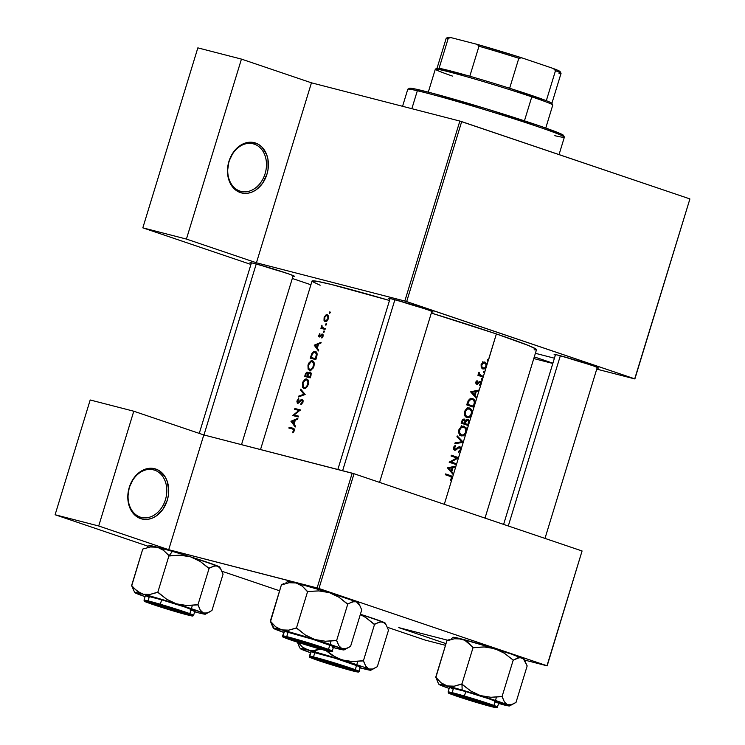 <?xml version="1.0" encoding="UTF-8"?>
<svg xmlns="http://www.w3.org/2000/svg" width="745" height="745" viewBox="0 0 745 745"><rect width="100%" height="100%" fill="white"/><g stroke="black" fill="none" stroke-linecap="round" stroke-linejoin="round"><path stroke-width="1.12" d="M140.246 517.095A24.566 18.988 104.5 0 0 165.427 499.718A24.566 18.988 104.5 0 0 154.606 470.151L155.835 469.061A25.926 20.041 -75.5 0 1 167.271 500.277A25.926 20.041 -75.5 0 1 140.684 518.622L140.246 517.095A24.566 18.988 -75.5 0 1 129.22 488.208A24.566 18.988 -75.5 0 1 153.554 469.834A24.566 18.988 -75.5 0 1 154.606 470.151A24.566 18.988 -75.5 0 1 165.632 499.048A24.566 18.988 -75.5 0 1 141.299 517.412A24.566 18.988 -75.5 0 1 140.246 517.095L140.684 518.622L144.539 519.395L148.534 519.2L152.52 518.017L156.348 515.913L162.922 509.273L167.271 500.277L168.379 495.323L168.724 490.303L167.057 480.87L165.12 476.809L159.402 470.793L155.835 469.061L151.989 468.279L147.994 468.484L144.008 469.657L136.67 474.723L133.606 478.411L129.258 487.407L127.805 497.371L128.252 502.251L129.472 506.814L133.988 514.274L137.127 516.89L140.684 518.622A25.926 20.041 -75.5 0 1 129.258 487.407A25.926 20.041 -75.5 0 1 155.835 469.061L154.606 470.151L152.492 469.601L154.606 470.151A24.566 18.988 104.5 0 0 129.425 487.528A24.566 18.988 104.5 0 0 140.246 517.095M239.927 191.065A24.566 18.988 104.5 0 0 265.108 173.687A24.566 18.988 104.5 0 0 254.278 144.111L255.516 143.021A25.926 20.041 -75.5 0 1 266.952 174.237A25.926 20.041 -75.5 0 1 240.365 192.583L239.927 191.065A24.566 18.988 -75.5 0 1 228.901 162.168A24.566 18.988 -75.5 0 1 253.235 143.804A24.566 18.988 -75.5 0 1 254.278 144.111A24.566 18.988 -75.5 0 1 265.304 173.008A24.566 18.988 -75.5 0 1 240.97 191.372A24.566 18.988 -75.5 0 1 239.927 191.065L240.365 192.583L236.808 190.85L233.669 188.234L229.153 180.774L227.933 176.22L227.486 171.341L228.939 161.367L233.287 152.371L236.351 148.683L243.68 143.627L247.666 142.444L251.67 142.239L255.516 143.021L259.083 144.754L262.212 147.37L266.738 154.83L267.958 159.383L268.06 169.283L266.952 174.237L262.603 183.233L256.029 189.873L252.201 191.977L248.215 193.16L244.22 193.365L240.365 192.583A25.926 20.041 -75.5 0 1 228.939 161.367A25.926 20.041 -75.5 0 1 255.516 143.021L254.278 144.111L252.173 143.571L254.278 144.111A24.566 18.988 104.5 0 0 229.097 161.488A24.566 18.988 104.5 0 0 239.927 191.065M260.452 265.127A21.838 0.792 -163 0 0 284.413 272.456A21.838 0.792 17 0 1 260.452 265.127M286.471 273.145A23.197 0.847 17 0 1 294.405 276.218A23.197 0.847 17 0 1 293.018 276.125L294.322 276.144L289.516 274.197L270.277 267.995L252.769 263.106L250.171 262.64L251.261 263.358A23.197 0.847 17 0 1 250.059 262.659A23.197 0.847 17 0 1 263.32 265.946A23.197 0.847 17 0 1 286.471 273.145M399.124 300.868A21.838 0.792 -163 0 0 423.076 308.188M425.144 308.886A23.197 0.847 17 0 1 433.069 311.959A23.197 0.847 17 0 1 431.69 311.866L432.994 311.885L428.189 309.939L408.949 303.737L391.432 298.847L388.834 298.382L389.924 299.099A23.197 0.847 17 0 1 388.732 298.4A23.197 0.847 17 0 1 401.993 301.688A23.197 0.847 17 0 1 425.144 308.886M564.552 356.902A21.838 0.792 -163 0 0 588.513 364.221A21.838 0.792 17 0 1 564.552 356.902M590.58 364.92A23.197 0.847 17 0 1 598.505 367.993A23.197 0.847 17 0 1 597.118 367.9L598.421 367.909L593.616 365.972L574.376 359.77L556.869 354.881L554.271 354.415L555.36 355.132A23.197 0.847 17 0 1 554.159 354.434A23.197 0.847 17 0 1 567.42 357.712A23.197 0.847 17 0 1 590.58 364.92M488.394 360.031L496.375 333.937A117.356 4.274 -163 0 0 431.327 313.049L496.375 333.937L488.366 360.468L487.547 361.036L487.193 360.077L487.77 359.49L488.394 360.031L488.012 359.509L487.193 360.077L487.547 361.036L488.152 360.85L486.746 365.441L488.394 360.031M486.755 364.854L486.15 367.369L484.65 368.849L482.816 368.989L481.354 367.723L481.112 364.612L483.03 362.228L485.349 362.275L486.755 364.854M484.781 371.857L486.15 367.369L484.604 372.584L483.822 372.798L483.579 371.895L484.157 371.308L484.781 371.857L484.399 371.336L483.579 371.895L483.933 372.854L484.529 372.668L483.421 376.299L484.781 371.857M478.104 374.772L481.689 375.713A117.356 4.274 17 0 1 483.421 376.299L483.17 377.119A117.356 4.274 -163 0 0 477.927 375.35L478.178 374.53A117.356 4.274 17 0 1 478.97 374.8L478.495 373.403L478.988 372.221L479.445 374.474L481.689 375.713L479.184 373.916M482.564 379.112L483.17 377.119L482.313 379.922L481.605 380.062L481.354 379.149L482.062 378.562L482.564 379.112L482.173 378.59L481.354 379.149L481.708 380.108L482.313 379.922L481.289 383.284L482.564 379.112M480.05 382.39L479.482 382.446L480.05 382.39L480.516 383.852L479.575 384.988L479.882 385.696L480.842 384.746L444.29 504.3L451.852 479.547L450.874 480.488L450.483 479.817L451.712 477.685L450.213 476.39A117.356 4.274 -163 0 0 445.342 474.751L445.585 473.932A117.356 4.274 17 0 1 450.529 475.589L452.057 476.381L452.494 477.461L453.333 474.733L447.447 467.851L455.977 466.072L456.406 464.666A117.356 4.274 -163 0 0 449.17 462.235L456.806 457.952A117.356 4.274 -163 0 0 451.06 456.024L451.312 455.204A117.356 4.274 17 0 1 458.557 457.644L460.568 451.07L458.697 452.262L458.575 451.377L460.242 450.082L460.317 448.145L458.911 447.661L454.85 450.297L453.491 449.142L453.491 447.391L455.493 445.38L455.726 446.274L454.171 447.996L454.664 449.356L459.591 446.683L460.699 447.261L461.248 448.825L463.241 442.306L454.822 443.741L455.093 442.865L461.77 441.748L456.946 436.775L457.216 435.899L463.278 442.195L465.849 433.786L463.176 435.918L460.606 435.518L458.846 433.143L458.864 429.809L461.043 426.727L463.446 426.075L466.156 427.872L466.789 430.694L468.363 425.572A117.356 4.274 -163 0 0 461.118 423.141L462.356 419.808L463.958 418.988L465.625 420.646L467.022 419.472L468.409 419.714L469.22 420.906L469.117 423.104L471.427 415.524L468.754 417.666L466.184 417.256L464.424 414.881L464.452 411.547L466.631 408.474L469.024 407.813L471.743 409.61L472.377 412.441L473.941 407.31A117.356 4.274 -163 0 0 466.696 404.88L468.419 400.233L471.054 398.473L473.122 398.789L474.612 400.056L475.236 402.142L474.807 404.488L476.586 398.649L470.672 391.889L479.24 389.989L481.158 384.02L480.516 383.852L481.158 384.02L481.028 382.185L479.37 381.598L477.433 383.321L475.71 383.088L476.884 383.386L475.757 382.111L477.349 381.319L476.418 381.077L477.349 381.319L477.061 380.611L475.776 382.064L476.157 383.926L477.564 384.187L476.027 383.787L477.564 384.187L478.635 383.275L477.787 383.06L478.635 383.275L479.482 382.446L478.579 382.213L479.482 382.446L477.107 384.29L476.157 383.926L475.673 382.585L477.061 380.611L477.349 381.319L476.39 382.464L476.884 383.386L479.37 381.598L480.702 381.794L481.251 383.656L479.882 385.696L479.575 384.988L480.6 383.396L479.622 382.39M389.505 300.486A117.356 4.274 -163 0 0 312.043 281.042L317.212 281.331L331.599 284.543L389.505 300.486M295.327 420.115L294.061 424.259L295.486 426.121L295.216 427.015L290.95 421.27L297.86 418.355L297.59 419.239L295.327 420.115L297.59 419.239L297.86 418.355L290.95 421.27L292.152 421.67L290.95 421.27L295.216 427.015L295.486 426.121L294.061 424.259L295.327 420.115M302.014 399.236L303.122 401.266L301.753 404.135L300.822 404.721L300.766 403.874L302.34 402.114L301.902 400.074L298.382 403.157L297.199 402.998L297.087 400.726L298.484 398.696L298.838 399.339L297.497 401.453L297.981 402.477L302.014 399.236M305.161 394.478L298.363 397.038L298.624 396.163L303.913 394.217L300.486 390.073L300.756 389.197L305.161 394.478L300.756 389.197L300.486 390.073L303.913 394.217L298.624 396.163L298.363 397.038L305.161 394.478M314.008 366.056L311.373 369.958L309.482 370.339L308.104 369.157L307.974 365.115L310.525 361.12L312.09 360.682L313.422 361.372L314.25 363.495L314.008 366.056M316.69 356.771L315.824 359.602A117.356 4.274 -163 0 0 310.237 358.187L312.639 352.385L314.455 351.333L316.346 351.975L317.156 354.015L316.69 356.771L317.025 353.195L316.346 351.975L314.455 351.333L311.885 353.493L310.237 358.187A117.356 4.274 17 0 1 315.824 359.602L316.69 356.771M324.429 331.674L323.442 332.261L323.935 330.938L324.429 331.674M323.079 336.097L321.868 338.053L322.306 334.905L319.679 337.029L318.655 335.753L319.875 333.509L319.456 336.153L322.222 333.993L323.051 334.663L323.079 336.097M318.581 344.041L317.314 348.176L318.748 350.048L318.469 350.942L314.213 345.186L321.123 342.281L320.844 343.166L318.581 344.041L320.844 343.166L321.123 342.281L314.213 345.186L315.414 345.596L314.213 345.186L318.469 350.942L318.748 350.048L317.314 348.176L318.581 344.041M294.284 430.545L292.86 432.845L293.707 430.051L292.524 428.971A117.356 4.274 -163 0 0 288.874 428.058L289.125 427.239A117.356 4.274 17 0 1 292.832 428.17L294.117 428.822L294.284 430.545M321.98 326.478L321.952 325.202L321.486 326.459L321.756 327.679L325.22 328.852L321.756 327.679A117.356 4.274 -163 0 0 321.17 327.53L325.016 328.834L324.857 329.355L325.016 328.834L321.17 327.53L320.918 328.349A117.356 4.274 17 0 1 325.053 329.402L325.304 328.582L325.053 329.402A117.356 4.274 -163 0 0 320.918 328.349L321.17 327.53A117.356 4.274 17 0 1 321.756 327.679L321.952 325.202L322.147 327.306L323.879 328.219A117.356 4.274 17 0 1 325.304 328.582A117.356 4.274 -163 0 0 323.879 328.219L321.989 326.804M330.268 312.593L329.337 313.272L329.56 311.987L330.268 312.593M328.498 318.366L326.561 321.337L325.174 321.607L324.205 320.806L324.122 317.621L325.993 314.93L328.042 315.172L328.498 318.366M326.655 324.41L325.723 325.099L325.947 323.814L326.655 324.41M311 375.387L310.237 377.855A117.356 4.274 -163 0 0 304.658 376.439L306.409 372.388L307.592 372.146L308.262 373.441L309.454 372.137L310.842 372.444L311 375.387L311.187 373.254L310.246 372.053L308.262 373.441L308.011 372.528L306.893 372.118L305.58 373.59L304.658 376.439A117.356 4.274 17 0 1 310.237 377.855L311 375.387M308.421 384.318L305.795 388.219L303.895 388.601L302.517 387.409L302.461 383.135L304.938 379.382L306.502 378.944L307.834 379.633L308.663 381.747L308.421 384.318M298.54 416.129L298.289 416.949A117.356 4.274 -163 0 0 292.711 415.533L298.95 410.43A117.356 4.274 -163 0 0 294.601 409.331L294.852 408.511A117.356 4.274 17 0 1 300.44 409.927L294.107 415.002A117.356 4.274 17 0 1 298.54 416.129A117.356 4.274 -163 0 0 294.107 415.002L300.44 409.927A117.356 4.274 -163 0 0 294.852 408.511L294.601 409.331A117.356 4.274 17 0 1 298.95 410.43L292.711 415.533A117.356 4.274 17 0 1 298.289 416.949L298.54 416.129M485.014 518.101L536.502 349.666A117.356 4.274 -163 0 0 496.375 333.937L528.41 345.475L536.083 349.098L536.502 349.666L535.851 349.908L534.118 349.815M475.021 395.604L476.865 397.756L478.961 390.883L476.288 391.47L475.021 395.604L476.288 391.47L478.961 390.883L477.219 390.436L478.961 390.883L479.24 389.989L470.71 391.777L476.586 398.649L476.865 397.756L475.021 395.604L473.662 395.26L475.021 395.604M451.014 461.947A117.356 4.274 17 0 1 456.657 463.846L458.501 457.83L451.014 461.947L458.501 457.83L454.664 457.234L458.557 457.644A117.356 4.274 -163 0 0 451.312 455.204L451.06 456.024A117.356 4.274 17 0 1 456.806 457.952L449.17 462.235A117.356 4.274 17 0 1 456.406 464.666L456.657 463.846A117.356 4.274 -163 0 0 451.014 461.947L449.952 461.667L451.014 461.947M398.761 627.616L447.931 640.29L398.761 627.616L446.004 643.615L398.761 627.616M524.508 660.023L547.156 665.862L582.078 550.974L546.988 665.741L318.944 588.503L354.033 473.736L582.078 550.974L354.033 473.736L203.804 434.931L168.715 549.698L317.109 587.945L352.189 473.177L203.804 434.931L133.783 411.221L90.192 399.981L55.102 514.748L90.192 399.981L133.783 411.221L203.804 434.931L168.715 549.698L98.703 525.989L55.102 514.748L147.994 546.206L55.102 514.748L98.703 525.989L133.783 411.221L98.703 525.989L168.715 549.698L318.944 588.503L317.109 587.945L352.189 473.177L354.033 473.736L318.944 588.503L546.988 665.741L582.078 550.974L547.156 665.862L524.508 660.023M451.759 471.678L453.603 473.839L455.707 466.957L453.025 467.543L451.759 471.678L453.025 467.543L455.707 466.957L453.966 466.51L455.707 466.957L455.977 466.072L447.447 467.851L453.333 474.733L453.603 473.839L451.759 471.678L450.408 471.334L451.759 471.678M256.429 262.789L404.824 301.036L459.851 121.062L311.457 82.816L256.429 262.789L186.418 239.071L142.826 227.84L197.844 47.866L142.826 227.84L250.925 264.447L142.826 227.84L186.418 239.071L241.445 59.097L197.844 47.866L241.445 59.097L186.418 239.071L256.429 262.789L311.457 82.816L241.445 59.097L311.457 82.816L459.851 121.062L404.824 301.036L256.429 262.789M425.181 640.095L387.326 627.271L425.181 640.095L445.482 645.328L425.181 640.095M279.589 590.785L221.898 571.238L279.589 590.785M466.547 641.324L467.441 641.426M162.447 549.559L163.341 549.661M301.12 585.291L302.004 585.393M535.394 353.307L554.42 358.215L535.394 353.307M596.745 369.12L634.87 378.944L689.898 198.971L634.712 378.823L406.668 301.585L461.686 121.612L689.73 198.85L459.851 121.062L461.686 121.612L406.668 301.585L404.824 301.036L634.712 378.823L689.898 198.971L634.87 378.944L596.745 369.12M310.907 284.767L292.31 278.462L310.907 284.767M533.783 358.559L552.809 363.467L533.783 358.559M552.892 363.197L534.295 356.892L552.892 363.197M320.136 285.233L312.472 281.619M445.342 474.751A117.356 4.274 17 0 1 450.213 476.39L451.349 476.912L451.656 478.271L450.483 479.817L450.874 480.488L452.355 478.56L451.787 476.148L450.529 475.589A117.356 4.274 -163 0 0 445.585 473.932L445.342 474.751M449.021 476.036L445.519 474.165L450.529 475.589L447.205 474.733L449.002 475.981M451.619 478.364L452.355 478.56L451.619 478.364M474.509 391.004L476.288 391.47L474.509 391.004M475.534 397.42L476.865 397.756L475.534 397.42M472.134 392.326L475.412 391.647L473.624 391.19L475.412 391.647L474.416 394.915L473.056 394.561L474.416 394.915L472.134 392.326L470.738 391.963L472.134 392.326L474.416 394.915L475.412 391.647L472.134 392.326M477.433 383.321L475.71 383.088M480.274 381.561L479.37 381.598M476.66 384.215L477.564 384.187M482.173 378.59L481.698 378.674M481.335 379.242L482.527 379.55L481.335 379.242M479.147 373.571L478.532 373.077L479.417 372.863L478.663 372.668L479.417 372.863L478.988 372.221L478.495 373.469L478.97 374.8L478.16 374.586L478.97 374.8A117.356 4.274 -163 0 0 478.178 374.53L477.927 375.35A117.356 4.274 17 0 1 483.17 377.119L483.421 376.299A117.356 4.274 -163 0 0 481.689 375.713L478.346 374.856L483.421 376.299L480.069 375.433L479.892 376.011L480.069 375.433L478.346 374.856M478.905 374.698L479.938 374.959L478.905 374.698M288.874 428.058A117.356 4.274 17 0 1 292.524 428.971L293.437 429.344L293.623 430.619L292.562 432.249L292.86 432.845L294.21 430.815L294.117 428.822L292.832 428.17A117.356 4.274 -163 0 0 289.125 427.239L288.874 428.058M292.683 429.018L292.841 428.496L289.125 427.239L294.117 428.822L292.841 428.496L292.683 429.018M293.614 428.431L292.832 428.17L293.614 428.431M293.232 432.472L292.562 432.249L293.232 432.472M293.977 431.402L293.362 431.197L293.977 431.402M294.21 430.815L293.623 430.619L294.21 430.815M292.524 428.971L293.437 429.344M488.012 359.509L487.528 359.593M487.165 360.161L488.366 360.468L487.165 360.161M482.816 368.989L484.65 368.849L486.541 366.438L485.889 366.27L486.541 366.438L486.746 365.441L486.336 363.318L484.93 362.089L482.769 362.368L481.112 364.612L481.223 367.443L483.021 369.054M484.93 362.089L483.85 361.977M483.822 362.834L481.764 364.836L482.965 363.178L484.678 362.908L485.898 364.156L485.908 366.223L484.762 367.9L481.363 367.732L483.067 368.179L481.829 366.913L481.764 364.836L481.093 364.659L481.764 364.836L482.043 367.35L483.486 368.263L485.135 367.583L485.982 365.963L485.693 363.728L483.822 362.834L484.678 362.908M484.408 362.843L482.713 362.405L484.408 362.843M481.363 367.741L483.067 368.179M482.9 362.303L482.546 361.828M484.399 371.336L483.915 371.41M483.552 371.988L484.744 372.295L483.552 371.988M466.696 404.88A117.356 4.274 17 0 1 473.941 407.31L475.208 402.617L474.993 400.81L472.758 398.649L469.341 399.218L466.696 404.88M472.758 398.649L471.641 398.445M470.719 398.538L471.231 399.134M474.053 404.293L474.807 404.488L474.053 404.293M471.566 399.311L469.303 400.465L467.711 404.321A117.356 4.274 17 0 1 473.475 406.249A117.356 4.274 -163 0 0 467.711 404.321L466.938 404.116L467.711 404.321L467.916 403.678L467.134 403.473L467.916 403.678L468.978 400.94L468.139 400.726L468.978 400.94L470.672 399.46L472.507 399.469L473.932 400.54L474.407 402.533L473.475 406.249L470.123 405.392L473.475 406.249L474.407 401.983L473.299 399.869L471.566 399.311L472.507 399.469M466.882 404.293L470.123 405.392L466.882 404.293M470.859 405.578L470.663 406.211L470.859 405.578M471.268 399.19L470.458 398.324M466.91 417.591L470.505 416.669L472.088 414.034L471.352 413.838L472.088 414.034L472.246 410.942L469.806 407.99L466.631 408.474L464.452 411.547L464.582 415.31L467.19 417.675M467.786 407.925L468.214 408.446M466.137 416.52L465.55 416.762M465.225 411.762L466.985 409.247L468.26 408.698L470.654 409.499L471.38 410.709L471.352 413.82L469.657 416.315L468.419 416.874L465.103 416.25L467.152 416.772L465.29 414.872L465.225 411.762L464.442 411.557L465.225 411.762L465.169 414.509L466.566 416.502L468.419 416.874L470.691 415.254L471.594 411.836L470.142 409.079L467.283 409.052L465.225 411.762M467.143 408.176L469.555 408.8M469.154 408.698L467.134 408.176L469.154 408.698M465.113 416.25L467.152 416.772M465.131 416.865L466.64 416.213M468.326 408.623L467.208 407.459M461.118 423.141A117.356 4.274 17 0 1 468.363 425.572L469.22 420.906L468 419.51L466.696 419.593L465.625 420.646L464.386 419.072L462.971 419.239L461.118 423.141M464.768 420.431L465.625 420.646L464.768 420.431M468 419.51L467.357 419.426M467.255 420.292L466.165 421.13L465.234 423.616L461.947 422.713L465.234 423.616A117.356 4.274 17 0 1 467.888 424.51L468.372 422.909L469.117 423.104L468.372 422.909L468.558 421.586L467.888 424.51L464.535 423.644L467.888 424.51A117.356 4.274 -163 0 0 465.234 423.616L465.401 423.076L464.638 422.871L465.401 423.076L466.007 421.391L464.964 421.121L464.489 423.365L461.304 422.545L464.489 423.365A117.356 4.274 -163 0 0 462.133 422.573L462.477 421.465L461.695 421.26L462.477 421.465L463.586 419.882L466.007 421.391L467.748 420.329L468.558 421.586L467.748 420.329M461.351 422.378L462.133 422.573L461.351 422.378M463.586 419.882L464.07 419.873M464.005 419.854L462.906 420.45L462.133 422.573A117.356 4.274 17 0 1 464.489 423.365L464.964 421.111L464.154 419.901M461.937 422.769L464.535 423.644L461.937 422.769M465.271 423.84L465.076 424.464L465.271 423.84M461.323 435.853L464.917 434.922L466.5 432.286L465.765 432.1L466.5 432.286L466.668 429.195L464.219 426.242L461.043 426.727L458.864 429.809L458.995 433.571L461.611 435.937M462.207 426.187L462.636 426.708M460.559 434.773L459.972 435.024M459.646 430.023L461.397 427.5L463.967 427.062L465.793 428.971L465.774 432.081L464.079 434.577L462.841 435.136L459.525 434.503L461.574 435.033L459.702 433.134L459.646 430.023L458.864 429.818L459.646 430.023L459.702 433.134L461.267 434.912L463.474 434.931L465.495 432.826L465.895 429.325L464.275 427.183L461.397 427.5L459.646 430.023M461.565 426.429L463.967 427.062M463.576 426.96L461.546 426.438L463.576 426.96M459.525 434.512L461.574 435.033M459.544 435.127L461.053 434.475M462.738 426.876L461.621 425.721M454.822 443.741L463.241 442.306L461.341 441.822L463.278 442.195L457.216 435.899L456.946 436.775L461.77 441.748L455.093 442.865L454.822 443.741M461.63 441.766L463.278 442.195L461.63 441.766M454.664 450.259L455.81 450.092L453.686 449.542L455.81 450.092L457.262 448.928L456.378 448.695L457.262 448.928L458.911 447.661L457.858 447.391L459.712 447.577L460.363 449.766L458.575 451.377L458.697 452.262L461.09 450.008L460.345 449.822L461.09 450.008L460.885 447.522L459.162 446.721L454.757 449.393L454.133 448.248L455.726 446.274L455.493 445.38L454.115 446.283L453.351 448.304M458.911 447.661L459.712 447.577M454.478 445.957L455.726 446.274L454.478 445.957M453.454 447.54L454.226 447.745L453.454 447.54M453.463 449.058L454.841 449.412M455.335 449.403L454.757 449.393M459.861 446.73L459.162 446.721M451.247 455.437L458.557 457.644L451.247 455.437M449.757 461.779L456.657 463.846L453.305 462.98L453.128 463.558L453.305 462.98L449.757 461.779M451.247 467.087L453.025 467.543L451.247 467.087M452.28 473.494L453.603 473.839L452.28 473.494M448.881 468.4L452.159 467.73L450.371 467.264L452.159 467.73L451.163 470.989L449.794 470.635L451.163 470.989L448.881 468.4L447.484 468.037L448.881 468.4L451.163 470.989L452.159 467.73L448.881 468.4M315.284 345.429L314.25 345.075L315.284 345.429M315.275 345.401L318.441 344.516L317.873 344.33L316.876 347.589L317.435 347.775L315.275 345.401L316.876 347.589L317.873 344.33L315.275 345.401M319.875 333.509L318.72 336.368L320.052 336.88L322.175 334.85L321.868 338.053L323.097 334.822L321.654 334.17L319.558 336.2L319.875 333.509M320.462 336.507L319.558 336.2L320.462 336.507M320.648 336.284L319.996 336.07L320.648 336.284M321.291 335.418L320.713 335.222L321.291 335.418M323.041 334.635L321.654 334.17L323.041 334.635M322.315 337.634L321.644 337.411L322.315 337.634M323.004 336.377L322.492 336.2L323.004 336.377M323.162 335.185L322.175 334.85L323.162 335.185M323.423 331.572L323.675 332.456L324.401 331.823L324.14 330.938L323.423 331.572L324.373 331.888L323.423 331.572M323.879 328.219L322.51 327.707M329.262 312.49L329.513 313.375L330.231 312.742L329.97 311.857L329.262 312.49L330.203 312.816L329.262 312.49M324.122 317.621L324.01 320.331L326.71 321.244L324.01 320.331L325.174 321.607L327.027 320.993L328.405 318.711L328.517 316.103L327.288 314.707L326.431 314.735L324.522 316.606L324.122 317.621L324.606 317.78L324.122 317.621M326.412 315.535L325.556 315.247L326.412 315.535M324.466 321.179L325.174 321.607M325.435 320.788L326.729 321.225L325.435 320.788L328.396 318.748L327.046 315.526L327.977 316.578L327.884 318.581L326.832 320.322L325.435 320.788L324.522 319.735L324.615 317.743L325.658 316.001L327.046 315.526L328.489 316.01L327.176 315.573M325.639 324.317L325.891 325.202L326.617 324.569L326.357 323.675L325.639 324.317L326.589 324.634L325.639 324.317M314.045 359.146L314.222 358.578L314.045 359.146M311.336 356.52L310.805 356.343L311.336 356.52M312.462 353.689L311.885 353.493L312.462 353.689M315.07 352.208L312.676 353.353L311.038 357.498A117.356 4.274 17 0 1 315.47 358.624A117.356 4.274 -163 0 0 311.038 357.498L315.982 359.081L311.038 357.498L312.872 353.111L315.07 352.208L317.081 355.142L316.448 354.927L315.796 357.581L316.383 357.777L315.796 357.581L315.47 358.624L316.057 358.82L315.47 358.624L316.429 353.903L315.228 352.264L316.895 352.823M315.349 352.31L316.895 352.832M308.048 364.882L308.104 369.157L309.482 370.339L310.721 370.274L313.161 368.086L314.278 364.389L314.083 362.666L313.422 361.372L311.159 360.803L308.812 363.057L308.048 364.882L308.579 365.059L308.048 364.882M312.276 361.595L313.896 362.144L311.131 361.623L308.607 364.976L310.106 362.321L312.136 361.558L313.505 363.169L313.328 366.168L313.915 366.372L313.328 366.168L311.783 368.775L309.724 369.52L311.252 370.042L308.896 368.999L308.607 364.976L308.411 367.946L309.724 369.52L308.896 368.999M308.467 377.398L308.635 376.84L308.467 377.398M305.739 374.837L305.199 374.661L305.739 374.837M308.793 373.618L308.262 373.441L308.793 373.618M307.182 372.91L306.335 373.385L305.45 375.759L306.335 373.385L307.182 372.91L307.722 373.971L307.368 375.648L307.927 375.834L307.201 376.197L310.414 377.287L307.201 376.197A117.356 4.274 -163 0 0 305.45 375.759L309.222 377.035L305.45 375.759A117.356 4.274 17 0 1 307.201 376.197L307.583 373.264M309.222 377.035L310.404 377.333L309.222 377.035M307.769 376.337L308.523 374.111L310.032 372.882L310.59 373.981L310.246 375.713L310.833 375.918L310.246 375.713L309.892 376.886L310.479 377.082L309.892 376.886A117.356 4.274 -163 0 0 307.769 376.337L310.432 377.24L307.769 376.337A117.356 4.274 17 0 1 309.892 376.886L310.59 373.981L309.995 372.873L308.821 373.58L307.769 376.337M311.196 373.273L310.013 372.873L311.196 373.273M302.461 383.135L302.517 387.409L303.895 388.601L305.143 388.536L307.573 386.338L308.7 382.651L308.495 380.928L307.834 379.633L305.571 379.056L303.234 381.319L302.461 383.135L303.001 383.321L302.461 383.135M306.689 379.857L308.318 380.406L306.307 379.773L305.031 380.155L303.019 383.228L304.528 380.583L306.549 379.82L307.918 381.421L307.75 384.429L308.328 384.625L307.75 384.429L306.204 387.037L304.146 387.782L305.664 388.294L303.317 387.26L303.019 383.228L302.833 386.199L304.146 387.782L303.317 387.26M299.695 396.526L298.624 396.163L299.695 396.526M305.068 394.608L303.913 394.217L305.068 394.608M301.827 390.529L300.486 390.073L301.827 390.529M297.646 403.287L301.902 400.074L302.926 402.319L302.34 402.114L300.766 403.874L301.688 404.19L300.766 403.874L300.822 404.721L302.936 402.272L303.038 400.344L301.502 399.329L297.879 402.458L297.6 400.95L298.736 398.519L296.91 401.62M301.939 400.093L303.075 400.475L301.93 400.084L302.451 400.829M297.618 400.903L297.087 400.726L297.618 400.903M298.857 402.794L297.879 402.458L298.857 402.794M299.369 402.244L298.764 402.039L299.369 402.244M300.3 401.155L299.686 400.95L300.3 401.155M294.871 416.073L292.757 415.356L294.871 416.073M296.612 416.52L297.227 416.055L296.612 416.52M299.648 410.663L298.95 410.43L299.648 410.663M298.41 410.29L298.568 409.769L294.852 408.511L300.254 410.206L298.568 409.769L298.41 410.29M297.935 416.297L294.107 415.002L297.935 416.297M292.031 421.502L290.988 421.149L292.031 421.502M292.012 421.474L295.178 420.59L294.61 420.404L293.614 423.663L294.182 423.858L292.012 421.474L293.614 423.663L294.61 420.404L292.012 421.474M327.046 315.526L325.826 315.861L324.801 317.24L324.867 320.443M309.724 369.52L311.27 369.185L313.058 366.922L313.626 364.231L312.974 362.089M304.146 387.782L305.692 387.447L307.471 385.184L308.048 382.483L307.396 380.35M448.118 37.66L450.781 37.567L448.239 38.321L450.781 37.567A58.678 2.142 -163 0 0 447.959 37.306L446.264 38.209A60.047 2.188 17 0 1 448.239 38.321L439.075 68.317L448.239 38.321A60.047 2.188 -163 0 0 446.199 38.274L437.026 68.27A60.047 2.188 17 0 1 439.075 68.317A60.047 2.188 -163 0 0 437.091 68.205L435.387 69.108A61.407 2.235 17 0 1 470.486 77.797A61.407 2.235 17 0 1 531.781 96.85L531.334 95.332A60.047 2.188 -163 0 0 509.645 88.264A60.047 2.188 -163 0 0 469.806 76.232A60.047 2.188 -163 0 0 439.075 68.317L469.806 76.232A60.047 2.188 17 0 1 509.645 88.264L546.318 100.677A60.047 2.188 -163 0 0 531.334 95.332L531.781 96.85A61.407 2.235 -163 0 0 469.508 77.517A61.407 2.235 -163 0 0 435.322 69.173L428.3 92.138M452.476 76.092A61.407 2.235 17 0 1 435.387 69.108M524.443 120.83L531.781 96.85L524.443 120.83M545.759 128.047L552.771 105.082A61.407 2.235 -163 0 0 531.781 96.85A61.407 2.235 17 0 1 552.762 104.998L551.859 103.294A60.047 2.188 -163 0 0 546.318 100.677A60.047 2.188 17 0 1 551.868 103.378L561.041 73.382A60.047 2.188 -163 0 0 555.491 70.682L546.318 100.677L555.491 70.682A60.047 2.188 17 0 1 561.022 73.299A60.047 2.188 17 0 1 558.992 73.345M561.022 73.299L560.119 71.594A58.678 2.142 -163 0 0 553.339 68.512L521.77 57.821L518.818 58.268L509.645 88.264L518.818 58.268A60.047 2.188 -163 0 0 478.979 46.237L477.238 44.383L521.77 57.821A58.678 2.142 -163 0 0 477.238 44.383L450.781 37.567L477.238 44.383L478.979 46.237L469.806 76.232L478.979 46.237A60.047 2.188 17 0 1 518.818 58.268L521.77 57.821L553.339 68.512L555.491 70.682L553.339 68.512L559.122 70.924L560.128 71.688L558.787 71.734M559.048 154.588L564.375 137.155A81.876 2.989 -163 0 0 505.855 116.229A81.876 2.989 -163 0 0 417.34 90.732L411.855 108.686L417.34 90.732L418.886 89.81A80.516 2.933 -163 0 0 409.564 88.282L407.86 89.186A81.876 2.989 17 0 1 417.34 90.732A81.876 2.989 -163 0 0 407.776 89.27L402.57 106.293M409.778 88.767L409.918 88.208L415.598 89.074L432.51 93.246L487.146 109.049L541.401 126.529L560.352 133.597L563.164 135.05L563.034 135.609M564.356 137.033L563.453 135.329A80.516 2.933 -163 0 0 504.561 114.451A80.516 2.933 -163 0 0 418.886 89.81L417.34 90.732A81.876 2.989 17 0 1 504.477 115.792A81.876 2.989 17 0 1 564.356 137.033A81.876 2.989 17 0 1 554.811 135.692M292.217 639.21L287.719 638.409L294.647 641.045L322.222 649.37A20.469 0.745 17 0 1 300.766 643.056A20.469 0.745 17 0 1 287.654 638.335A20.469 0.745 17 0 1 292.217 639.21A20.469 0.745 17 0 1 314.353 645.738A20.469 0.745 17 0 1 326.776 650.301A20.469 0.745 17 0 1 322.222 649.37L326.72 650.171L319.801 647.535L292.217 639.21M342.626 470.719L394.906 299.723L342.626 470.719M273.974 628.305L275.641 629.432A36.924 1.35 17 0 1 273.517 628.333A36.924 1.35 17 0 1 274.039 628.212L270.5 621.395A42.381 1.546 -163 0 0 270.426 621.386L272.577 626.508L270.426 621.386A42.381 1.546 17 0 1 270.5 621.395L274.039 628.212L281.759 629.907L275.641 626.778L270.258 621.321L281.424 584.797L270.575 621.395A42.381 1.546 -163 0 0 270.5 621.395A42.381 1.546 17 0 1 270.575 621.395L275.641 626.778L278.565 628.687L314.93 639.555L305.292 634.954L296.445 628.063L288.799 630.149L281.759 629.907A36.924 1.35 17 0 1 314.93 639.555L341.992 648.718L338.938 645.822L336.6 640.607L325.435 641.249L314.93 639.555A36.924 1.35 17 0 1 341.992 648.718L343.594 649.938L335.874 648.243L339.292 648.718M329.076 651.111L329.402 651.046A23.197 0.847 17 0 1 329.076 651.111L303.383 643.987L285.372 637.469A23.197 0.847 17 0 1 308.868 643.913A23.197 0.847 17 0 1 329.402 651.037L329.076 651.111A23.197 0.847 17 0 1 304.77 644.416A23.197 0.847 17 0 1 285.065 637.478A23.197 0.847 17 0 1 285.372 637.469L311.065 644.593L329.076 651.111M333.611 646.623L313.114 639.415L285.698 631.658L284.394 631.443L282.672 635.923A25.926 0.941 17 0 1 283.044 635.876L284.394 631.443A25.926 0.941 -163 0 0 284.022 631.49L282.672 635.923C284.162 637.31 278.984 635.541 288.548 639.191C300.179 643.345 327.586 651.521 331.05 651.707A0.82 0.81 -85.5 0 1 330.873 651.679L303.066 643.959C286.76 638.679 280.26 636.332 283.575 636.9A0.82 0.81 -85.5 0 1 283.044 635.876A25.926 0.941 17 0 1 309.752 643.224A25.926 0.941 17 0 1 332.261 651.093A25.926 0.941 17 0 1 331.888 651.13A0.82 0.81 -85.5 0 1 331.059 651.707L332.261 651.093L333.611 646.651A25.926 0.941 -163 0 0 311.112 638.791A25.926 0.941 -163 0 0 284.394 631.443L284.031 631.527M329.197 650.609L302.014 641.762L286.965 637.59L283.78 637.338L312.434 646.818L329.607 651.475L331.227 651.596L329.234 650.627M286.061 582.469L288.399 581.268L296.11 582.962L289.069 582.72L281.731 584.881L289.069 582.72L296.11 582.962A36.924 1.35 -163 0 0 287.905 581.286L290.001 582.478L288.119 582.124M283.864 583.437L281.591 584.872L283.864 583.437M358.447 602.956L356.343 601.774L359.816 605.396L358.466 602.863A36.924 1.35 -163 0 0 356.343 601.774L352.385 601.774L347.766 604.093L336.6 640.607L347.766 604.093L338.928 597.211L329.281 592.601L356.343 601.774A36.924 1.35 -163 0 0 329.281 592.601L318.776 590.906L307.611 591.549L296.445 628.063L307.611 591.549L302.228 586.091L296.11 582.962L329.281 592.601A36.924 1.35 -163 0 0 296.11 582.962L302.228 586.091L307.303 591.474L318.776 590.906L329.281 592.601L338.928 597.211L347.291 603.944L354.443 601.411L356.343 601.774L359.397 604.661L361.735 609.885L350.569 646.399L345.959 648.718L341.992 648.718L338.938 645.822L336.768 640.672A42.381 1.546 -163 0 0 336.125 640.458L325.435 641.249L314.93 639.555L305.292 634.954L296.929 628.221A42.381 1.546 -163 0 0 296.137 627.988L288.799 630.149L281.759 629.907A36.924 1.35 17 0 0 274.039 628.212L275.65 629.432A36.924 1.35 17 0 0 283.743 632.412L277.522 629.786M332.642 646.995L335.874 648.243L332.689 647.396M348.129 647.759L343.892 649.072L341.992 648.718A36.924 1.35 17 0 1 344.088 649.91L350.569 646.399L361.735 609.885L359.397 604.661M331.888 651.13C335.306 651.726 328.592 649.295 311.755 643.848L283.044 635.876A0.82 0.81 94.5 0 0 283.575 636.9L311.382 644.621C327.688 649.901 334.188 652.247 330.873 651.679A0.82 0.81 94.5 0 0 331.059 651.707M344.088 649.91A36.924 1.35 17 0 1 335.874 648.243L335.883 648.243M336.6 640.607L336.125 640.458A42.381 1.546 17 0 1 336.768 640.672L336.6 640.607M296.445 628.063L296.137 627.988A42.381 1.546 17 0 1 296.929 628.221L296.445 628.063M450.66 686.424L447.196 685.94A36.924 1.35 17 0 1 462.161 690.093L461.965 684.134A42.381 1.546 -163 0 0 461.565 684.022L454.236 686.182L447.196 685.94L441.077 682.811L435.695 677.345L446.86 640.83L454.506 638.754L461.546 638.986L464.731 640.216L467.655 642.125L473.047 647.582L461.881 684.096L454.236 686.182L450.66 686.424M480.255 703.476L451.815 694.256L450.492 693.521L452.541 693.809L465.057 697.171A23.197 0.847 17 0 1 494.838 707.07A23.197 0.847 17 0 1 480.255 703.476A23.197 0.847 17 0 1 450.492 693.511A23.197 0.847 17 0 1 465.057 697.171L493.507 706.381L494.82 707.126L492.771 706.837L480.255 703.476M499.029 702.712L488.906 698.782L465.755 691.583L464.405 696.016L448.099 691.956A25.926 0.941 17 0 1 464.405 696.016L465.755 691.583A25.926 0.941 -163 0 0 449.459 687.523L448.099 691.956L448.592 693.055C447 692.952 464.75 699.108 480.897 703.736C474.612 701.948 456.489 696.379 450.092 693.763C444.318 691.323 457.505 694.852 464.433 696.91L464.405 696.016A25.926 0.941 17 0 1 497.688 707.117L483.57 701.902L464.405 696.016L464.433 696.91L448.928 693.222L471.622 700.961L488.888 705.981L496.393 707.424L464.433 696.91C470.7 698.689 488.822 704.267 495.22 706.884C501.003 709.314 487.817 705.785 480.879 703.727L480.907 703.736C499.392 708.979 496.738 707.62 497.064 707.713L499.048 702.684A25.926 0.941 -163 0 0 465.755 691.583L450.166 687.514L453.221 689.209M453.333 637.329L464.731 640.216L473.531 647.731L484.157 646.939L494.717 648.634L504.328 653.216L513.203 660.126L502.037 696.64L490.927 697.283L480.367 695.588L470.756 691.006L461.881 684.096L473.047 647.582L484.157 646.939L489.465 647.414L511.284 653.998L523.446 658.915L527.171 665.909L516.006 702.433L511.368 704.751L507.429 704.751L504.365 701.846L502.037 696.64L513.203 660.126L519.898 657.444L523.884 658.99M498.079 703.019L504.728 704.751M451.479 638.512L453.342 637.32A36.924 1.35 -163 0 1 461.546 638.986L494.717 648.634A36.924 1.35 -163 0 0 461.546 638.986L454.506 638.754L446.86 640.83L435.862 677.419A42.381 1.546 17 0 1 436.002 677.429L441.077 682.811L447.196 685.94A36.924 1.35 17 0 0 438.954 684.366A36.924 1.35 17 0 0 441.077 685.456L442.977 685.819L441.077 685.456A36.924 1.35 17 0 0 449.179 688.436L441.077 685.456L439.476 684.245L462.161 690.093L493.209 699.704L509.524 705.934L516.006 702.433L527.171 665.909L523.903 658.897A36.924 1.35 -163 0 0 521.779 657.798L523.446 658.915M449.291 639.471L447.019 640.905L449.291 639.471M435.862 677.419L438.023 682.56L435.862 677.419A42.381 1.546 -163 0 1 436.002 677.429L435.862 677.419M455.437 638.512L453.435 637.543M467.05 641.361L466.445 641.352M513.575 703.792L509.31 705.105L507.429 704.751A36.924 1.35 17 0 1 509.524 705.943L498.116 703.429M494.261 701.799L496.729 702.386M509.524 705.943A36.924 1.35 17 0 1 501.311 704.267L501.32 704.267M502.204 696.705A42.381 1.546 -163 0 0 501.553 696.491L490.927 697.283L480.367 695.588A36.924 1.35 17 0 1 507.429 704.751L504.365 701.846L502.204 696.705L501.553 696.491A42.381 1.546 17 0 1 502.204 696.705M462.366 684.245A42.381 1.546 -163 0 0 461.965 684.134L462.161 690.093A36.924 1.35 17 0 1 480.367 695.588L470.756 691.006L461.565 684.022A42.381 1.546 17 0 1 461.965 684.134A42.381 1.546 17 0 1 462.366 684.245M521.779 657.798A36.924 1.35 -163 0 0 494.717 648.634L504.328 653.216L513.37 660.191L517.84 657.798L521.779 657.798M457.654 695.243L485.237 703.559L492.156 706.204L487.658 705.403A20.469 0.745 17 0 1 466.202 699.089A20.469 0.745 17 0 1 453.09 694.368A20.469 0.745 17 0 1 457.654 695.243A20.469 0.745 17 0 1 479.78 701.771A20.469 0.745 17 0 1 492.212 706.325A20.469 0.745 17 0 1 487.658 705.403L460.084 697.078L453.156 694.433L457.654 695.243M508.295 525.979L560.342 355.747L508.295 525.979M219.337 567.15L215.789 565.669L208.619 568.202L200.228 561.451L190.618 556.869L217.68 566.032A36.924 1.35 -163 0 0 190.618 556.869L180.057 555.165L168.947 555.807L157.782 592.331L168.947 555.807L163.555 550.35L157.446 547.221L172.412 551.375A36.924 1.35 -163 0 0 157.446 547.221A36.924 1.35 -163 0 0 149.233 545.554L157.446 547.221L150.397 546.979L142.751 549.065L150.397 546.979L157.446 547.221L163.555 550.35L169.422 555.966L180.057 555.165L190.618 556.869A36.924 1.35 -163 0 0 172.412 551.375L169.031 555.835L172.412 551.375L190.618 556.869L200.228 561.451L209.103 568.351L197.937 604.865L186.827 605.508L176.267 603.813L166.657 599.231L157.782 592.331L150.136 594.408L143.087 594.165L136.978 591.036L131.595 585.579L133.923 590.785L131.753 585.644A42.381 1.546 17 0 1 131.902 585.654A42.381 1.546 -163 0 0 131.753 585.644L142.751 549.065L131.595 585.579L134.314 588.559L139.902 592.946L143.087 594.165L176.267 603.813L203.329 612.977L200.265 610.071L197.937 604.865L209.103 568.351L213.731 566.023L217.68 566.032L220.744 568.938L223.062 574.144L211.906 610.658L223.062 574.144L219.803 567.122A36.924 1.35 -163 0 0 217.68 566.032L219.784 567.215M193.979 611.254L197.211 612.502A36.924 1.35 17 0 1 194.668 611.831M176.155 611.701A23.197 0.847 17 0 1 146.392 601.746A23.197 0.847 17 0 1 160.957 605.396L190.72 615.351L176.155 611.701L155.444 605.266L146.392 601.746L160.957 605.396A23.197 0.847 17 0 1 190.739 615.296A23.197 0.847 17 0 1 176.155 611.701L176.155 611.701M194.929 610.937L184.807 607.007L161.656 599.809A25.926 0.941 -163 0 1 194.948 610.919L193.588 615.351L179.471 610.136L160.305 604.251L160.333 605.136C166.601 606.924 184.723 612.492 191.12 615.109C196.894 617.549 183.708 614.02 176.779 611.962L192.545 615.919L182.749 612.111L160.333 605.136L144.567 601.187L154.364 604.987L176.779 611.962C170.512 610.183 152.39 604.605 145.992 601.988C140.218 599.557 153.405 603.087 160.333 605.136L160.305 604.251A25.926 0.941 17 0 1 193.588 615.351L192.946 615.938C191.223 615.51 197.509 617.782 176.788 611.962C160.65 607.333 142.9 601.178 144.493 601.28L143.999 600.191A25.926 0.941 17 0 1 160.305 604.251L161.656 599.809L160.305 604.251L143.999 600.191L145.359 595.749A25.926 0.941 -163 0 1 161.656 599.809L146.057 595.749L149.121 597.434M209.466 612.018L205.21 613.34L203.329 612.977A36.924 1.35 17 0 1 205.424 614.169L211.738 610.583L207.268 612.986L203.329 612.977L205.424 614.159L200.629 612.977M147.38 546.737L149.233 545.554M134.854 592.592A36.924 1.35 17 0 0 136.978 593.691A36.924 1.35 17 0 0 145.079 596.671L134.975 592.722L143.087 594.165A36.924 1.35 17 0 1 176.267 603.813L166.657 599.231L158.266 592.48A42.381 1.546 -163 0 0 157.465 592.247L150.136 594.408L143.087 594.165A36.924 1.35 17 0 0 134.854 592.592L133.504 590.068M151.328 546.737L149.335 545.768M162.95 549.596L162.335 549.577M205.424 614.169A36.924 1.35 17 0 1 197.211 612.502L194.017 611.654M190.152 610.025L192.629 610.611M157.782 592.331L157.465 592.247A42.381 1.546 17 0 1 158.266 592.48L157.782 592.331M197.937 604.865L197.453 604.716A42.381 1.546 17 0 1 198.105 604.94L197.937 604.865M198.105 604.94A42.381 1.546 -163 0 0 197.453 604.716L186.827 605.508L176.267 603.813A36.924 1.35 17 0 1 203.329 612.977L200.265 610.071L198.105 604.94M153.489 603.301L153.554 603.469A20.469 0.745 17 0 1 175.68 609.997A20.469 0.745 17 0 1 188.113 614.56A20.469 0.745 17 0 1 183.559 613.629L159.151 606.365L149.093 602.528L174.432 609.596L187.349 614.066L183.559 613.629A20.469 0.745 17 0 1 162.103 607.315A20.469 0.745 17 0 1 148.991 602.593A20.469 0.745 17 0 1 153.554 603.469L153.489 603.301M256.243 263.981L203.962 434.978L256.243 263.981M386.171 624.953L385.24 623.155A36.924 1.35 -163 0 0 383.116 622.056A36.924 1.35 -163 0 0 360.394 614.262L383.116 622.056L386.171 624.953L388.499 630.177L377.333 666.691L372.724 669.01L368.756 669.01L365.702 666.114L363.374 660.899L374.539 624.385L379.149 622.066L383.116 622.056L386.171 624.953L388.499 630.177L377.333 666.691L372.724 669.01L368.756 669.01A36.924 1.35 17 0 1 370.852 670.202A36.924 1.35 17 0 1 370.358 670.23L362.647 668.526L366.065 669.01M374.903 668.051L370.852 670.202M355.84 671.403A23.197 0.847 17 0 1 331.534 664.708A23.197 0.847 17 0 1 311.829 657.77A23.197 0.847 17 0 1 312.136 657.761L337.83 664.885L355.84 671.403L330.147 664.279L312.136 657.761A23.197 0.847 17 0 1 335.641 664.205A23.197 0.847 17 0 1 356.166 671.329L355.626 670.994L356.175 671.338A23.197 0.847 17 0 1 355.84 671.403M358.652 671.422C362.07 672.018 355.365 669.587 338.519 664.14L309.808 656.168A0.82 0.81 94.5 0 0 310.339 657.192L338.146 664.913C354.452 670.193 360.953 672.539 357.637 671.971A0.82 0.81 94.5 0 0 357.833 671.999A0.82 0.81 -85.5 0 1 357.637 671.971L346.881 667.706L320.21 659.586L309.985 657.276L321.095 661.458L357.637 671.971L329.83 664.251C313.524 658.971 307.033 656.624 310.339 657.192A0.82 0.81 -85.5 0 1 309.808 656.168A25.926 0.941 17 0 1 336.526 663.516A25.926 0.941 17 0 1 359.025 671.375A25.926 0.941 17 0 1 358.652 671.422A0.82 0.81 -85.5 0 1 357.833 671.999L359.025 671.375L360.384 666.943A25.926 0.941 -163 0 0 337.876 659.083A25.926 0.941 -163 0 0 311.159 651.735L309.808 656.168L310.795 651.819M359.407 667.287L362.647 668.526L359.453 667.688M297.19 641.678L299.341 646.8L297.19 641.678M300.738 648.597L304.286 650.078M385.212 623.248L381.207 621.702L374.055 624.236L365.693 617.503L360.31 614.523L365.693 617.503L374.539 624.385L363.374 660.899L352.208 661.541L341.694 659.846A36.924 1.35 17 0 0 308.523 650.199A36.924 1.35 17 0 0 300.291 648.625A36.924 1.35 17 0 0 302.414 649.724L302.414 649.724A36.924 1.35 17 0 0 310.507 652.704L300.31 648.532L311.997 650.683L320.564 649.156L315.573 650.441L308.523 650.199L302.414 647.07L297.339 641.687L302.414 647.07L305.338 648.979L341.694 659.846L332.056 655.246L326.003 650.618L336.693 657.863L364.501 667.38L370.358 670.23A36.924 1.35 17 0 1 362.647 668.526L362.647 668.535M360.375 666.915L335.036 658.207L311.159 651.735A25.926 0.941 -163 0 0 310.786 651.782L309.436 656.215A25.926 0.941 17 0 1 309.808 656.168L309.436 656.215C310.926 657.602 305.748 655.833 315.312 659.483C326.953 663.637 354.35 671.813 357.814 671.999M341.694 659.846A36.924 1.35 17 0 1 368.756 669.01L365.702 666.114L363.541 660.964A42.381 1.546 -163 0 0 362.889 660.75L352.208 661.541L341.694 659.846M363.541 660.964L362.889 660.75A42.381 1.546 17 0 1 363.541 660.964M318.925 659.334L318.99 659.502A20.469 0.745 17 0 1 341.117 666.03A20.469 0.745 17 0 1 353.549 670.593A20.469 0.745 17 0 1 348.995 669.662L353.493 670.463L343.398 666.766L314.53 658.552L324.587 662.398L348.995 669.662A20.469 0.745 17 0 1 327.53 663.348A20.469 0.745 17 0 1 314.418 658.627A20.469 0.745 17 0 1 318.99 659.502L318.925 659.334M260.526 449.552L312.043 281.042M292.887 429.073L294.368 429.576M484.529 362.862L482.723 362.396M472.265 399.394L469.974 398.808M323.153 328.005L325.267 328.722M325.341 320.76L326.729 321.235M309.585 369.483L311.242 370.042M304.007 387.735L305.655 388.303M287.393 637.841L287.654 638.335M390.091 298.549L337.839 469.48M288.715 630.158L288.259 631.648M288.091 632.198L286.751 636.584M431.858 311.317L379.559 482.378M331.031 641.082L330.016 644.416M329.849 644.965L328.508 649.351M327.279 650.031L326.785 650.292M272.176 625.8L273.517 628.333M453.519 688.231L452.178 692.617M438.954 684.366L437.604 681.833M452.82 693.874L453.081 694.359M453.686 687.682L454.143 686.192M503.611 524.396L555.528 354.583M493.944 705.385L495.285 700.998M495.453 700.449L496.468 697.115M544.986 538.411L597.285 367.35M492.706 706.064L492.212 706.325M149.419 596.466L148.078 600.852M188.606 614.29L188.113 614.55M189.835 613.619L191.176 609.233M191.353 608.684L192.368 605.34M241.501 444.653L293.185 275.585M149.587 595.916L150.043 594.417M199.269 433.404L251.428 262.817M148.721 602.1L148.981 602.593M356.613 665.257L355.272 669.643M300.291 648.625L298.941 646.092M354.043 670.323L353.549 670.584M357.805 661.374L356.781 664.708M315.48 650.45L315.023 651.94M314.856 652.49L313.515 656.876M314.157 658.133L314.418 658.627"/></g></svg>
